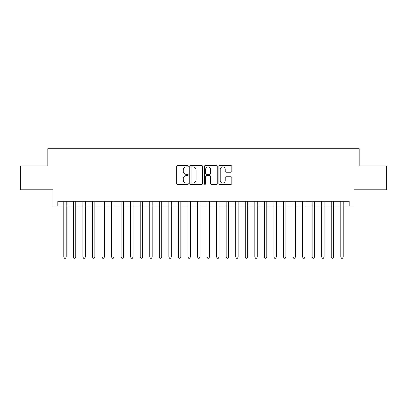 <?xml version="1.0" encoding="UTF-8"?>
<svg xmlns="http://www.w3.org/2000/svg" width="407" height="407" viewBox="0 0 407 407"><rect width="100%" height="100%" fill="white"/><g stroke="black" fill="none" stroke-linecap="round" stroke-linejoin="round"><path stroke-width="0.61" d="M188.217 166.27A0.656 0.656 0 0 0 187.561 165.613L177.6 165.613A0.936 0.936 0 0 0 176.663 166.549L176.663 183.425A0.936 0.936 0 0 0 177.6 184.366L187.561 184.366A0.656 0.656 0 0 0 188.217 183.71A0.656 0.656 0 0 0 187.561 183.053L186.274 183.053A3.002 3.002 0 0 1 183.272 180.052L183.272 178.648A3.002 3.002 0 0 1 186.274 175.646L187.561 175.646A0.656 0.656 0 0 0 188.217 174.99A0.656 0.656 0 0 0 187.561 174.333L186.274 174.333A3.002 3.002 0 0 1 183.272 171.332L183.272 169.928A3.002 3.002 0 0 1 186.274 166.926L187.561 166.926A0.656 0.656 0 0 0 188.217 166.27M230.901 172.222A0.936 0.936 0 0 0 231.837 171.286L231.837 166.549A0.936 0.936 0 0 0 230.901 165.613L219.836 165.613A0.936 0.936 0 0 0 218.9 166.549L218.9 183.425A0.936 0.936 0 0 0 219.836 184.366L230.901 184.366A0.936 0.936 0 0 0 231.837 183.425L231.837 177.706A0.936 0.936 0 0 0 230.901 176.77L226.165 176.77A0.936 0.936 0 0 0 225.229 177.706L225.229 180.545A2.508 2.508 0 0 1 222.721 183.053A2.508 2.508 0 0 1 220.212 180.545L220.212 169.434A2.508 2.508 0 0 1 222.721 166.926A2.508 2.508 0 0 1 225.229 169.434L225.229 171.286A0.936 0.936 0 0 0 226.165 172.222L230.901 172.222M57.84 206.034L57.84 201.256L349.16 201.256L349.16 206.034L353.937 206.034L353.937 189.794L386.65 189.794L386.65 165.914L359.188 165.914L359.188 148.723L47.812 148.723L47.812 165.914L20.35 165.914L20.35 189.794L53.063 189.794L53.063 206.034L63.807 206.034M202.681 166.549A0.936 0.936 0 0 0 201.74 165.613L190.68 165.613A0.936 0.936 0 0 0 189.743 166.549L189.743 183.425A0.936 0.936 0 0 0 190.68 184.366L201.74 184.366A0.936 0.936 0 0 0 202.681 183.425L202.681 166.549M205.26 165.613L216.321 165.613A0.936 0.936 0 0 1 217.257 166.549L217.257 183.425A0.936 0.936 0 0 1 216.321 184.366L211.584 184.366A0.936 0.936 0 0 1 210.648 183.425L210.648 176.582A0.936 0.936 0 0 0 209.712 175.646L206.573 175.646A0.936 0.936 0 0 0 205.632 176.582L205.632 183.71A0.656 0.656 0 0 1 204.975 184.366A0.656 0.656 0 0 1 204.319 183.71L204.319 166.549A0.936 0.936 0 0 1 205.26 165.613M66.199 206.034L73.362 206.034M75.748 206.034L82.911 206.034M85.302 206.034L92.465 206.034M94.851 206.034L102.015 206.034M104.406 206.034L111.569 206.034M113.955 206.034L121.118 206.034M123.504 206.034L130.667 206.034M133.058 206.034L140.222 206.034M142.608 206.034L149.771 206.034M152.162 206.034L159.325 206.034M161.711 206.034L168.874 206.034M171.266 206.034L178.429 206.034M180.815 206.034L187.978 206.034M190.369 206.034L197.532 206.034M199.918 206.034L207.082 206.034M209.468 206.034L216.631 206.034M219.022 206.034L226.185 206.034M228.571 206.034L235.734 206.034M238.126 206.034L245.289 206.034M247.675 206.034L254.838 206.034M257.229 206.034L264.392 206.034M266.778 206.034L273.942 206.034M276.333 206.034L283.496 206.034M285.882 206.034L293.045 206.034M295.431 206.034L302.594 206.034M304.985 206.034L312.149 206.034M314.535 206.034L321.698 206.034M324.089 206.034L331.252 206.034M333.638 206.034L340.801 206.034M343.193 206.034L349.16 206.034M191.712 166.926A0.656 0.656 0 0 0 191.056 167.582L191.056 182.397A0.656 0.656 0 0 0 191.712 183.053L193.071 183.053A3.002 3.002 0 0 0 196.072 180.052L196.072 169.928A3.002 3.002 0 0 0 193.071 166.926L191.712 166.926M210.648 169.48A2.508 2.508 0 0 0 208.14 166.972A2.508 2.508 0 0 0 205.632 169.48L205.632 173.397A0.936 0.936 0 0 0 206.573 174.333L209.712 174.333A0.936 0.936 0 0 0 210.648 173.397L210.648 169.48M66.199 201.256L66.199 257.036L63.807 257.036L63.807 201.256M66.199 257.036L65.481 258.277L64.525 258.277L63.807 257.036M75.748 201.256L75.748 257.036L73.362 257.036L73.362 201.256M75.748 257.036L75.03 258.277L74.079 258.277L73.362 257.036M85.302 201.256L85.302 257.036L82.911 257.036L82.911 201.256M85.302 257.036L84.585 258.277L83.628 258.277L82.911 257.036M94.851 201.256L94.851 257.036L92.465 257.036L92.465 201.256M94.851 257.036L94.134 258.277L93.183 258.277L92.465 257.036M104.406 201.256L104.406 257.036L102.015 257.036L102.015 201.256M104.406 257.036L103.688 258.277L102.732 258.277L102.015 257.036M113.955 201.256L113.955 257.036L111.569 257.036L111.569 201.256M113.955 257.036L113.238 258.277L112.281 258.277L111.569 257.036M123.504 201.256L123.504 257.036L121.118 257.036L121.118 201.256M123.504 257.036L122.792 258.277L121.835 258.277L121.118 257.036M133.058 201.256L133.058 257.036L130.667 257.036L130.667 201.256M133.058 257.036L132.341 258.277L131.385 258.277L130.667 257.036M142.608 201.256L142.608 257.036L140.222 257.036L140.222 201.256M142.608 257.036L141.89 258.277L140.939 258.277L140.222 257.036M152.162 201.256L152.162 257.036L149.771 257.036L149.771 201.256M152.162 257.036L151.445 258.277L150.488 258.277L149.771 257.036M161.711 201.256L161.711 257.036L159.325 257.036L159.325 201.256M161.711 257.036L160.994 258.277L160.043 258.277L159.325 257.036M171.266 201.256L171.266 257.036L168.874 257.036L168.874 201.256M171.266 257.036L170.548 258.277L169.592 258.277L168.874 257.036M180.815 201.256L180.815 257.036L178.429 257.036L178.429 201.256M180.815 257.036L180.098 258.277L179.146 258.277L178.429 257.036M190.369 201.256L190.369 257.036L187.978 257.036L187.978 201.256M190.369 257.036L189.652 258.277L188.695 258.277L187.978 257.036M199.918 201.256L199.918 257.036L197.532 257.036L197.532 201.256M199.918 257.036L199.201 258.277L198.245 258.277L197.532 257.036M209.468 201.256L209.468 257.036L207.082 257.036L207.082 201.256M209.468 257.036L208.755 258.277L207.799 258.277L207.082 257.036M219.022 201.256L219.022 257.036L216.631 257.036L216.631 201.256M219.022 257.036L218.305 258.277L217.348 258.277L216.631 257.036M228.571 201.256L228.571 257.036L226.185 257.036L226.185 201.256M228.571 257.036L227.854 258.277L226.903 258.277L226.185 257.036M238.126 201.256L238.126 257.036L235.734 257.036L235.734 201.256M238.126 257.036L237.408 258.277L236.452 258.277L235.734 257.036M247.675 201.256L247.675 257.036L245.289 257.036L245.289 201.256M247.675 257.036L246.957 258.277L246.006 258.277L245.289 257.036M257.229 201.256L257.229 257.036L254.838 257.036L254.838 201.256M257.229 257.036L256.512 258.277L255.555 258.277L254.838 257.036M266.778 201.256L266.778 257.036L264.392 257.036L264.392 201.256M266.778 257.036L266.061 258.277L265.11 258.277L264.392 257.036M276.333 201.256L276.333 257.036L273.942 257.036L273.942 201.256M276.333 257.036L275.615 258.277L274.659 258.277L273.942 257.036M285.882 201.256L285.882 257.036L283.496 257.036L283.496 201.256M285.882 257.036L285.165 258.277L284.208 258.277L283.496 257.036M295.431 201.256L295.431 257.036L293.045 257.036L293.045 201.256M295.431 257.036L294.719 258.277L293.762 258.277L293.045 257.036M304.985 201.256L304.985 257.036L302.594 257.036L302.594 201.256M304.985 257.036L304.268 258.277L303.312 258.277L302.594 257.036M314.535 201.256L314.535 257.036L312.149 257.036L312.149 201.256M314.535 257.036L313.817 258.277L312.866 258.277L312.149 257.036M324.089 201.256L324.089 257.036L321.698 257.036L321.698 201.256M324.089 257.036L323.372 258.277L322.415 258.277L321.698 257.036M333.638 201.256L333.638 257.036L331.252 257.036L331.252 201.256M333.638 257.036L332.921 258.277L331.97 258.277L331.252 257.036M343.193 201.256L343.193 257.036L340.801 257.036L340.801 201.256M343.193 257.036L342.475 258.277L341.519 258.277L340.801 257.036"/></g></svg>
